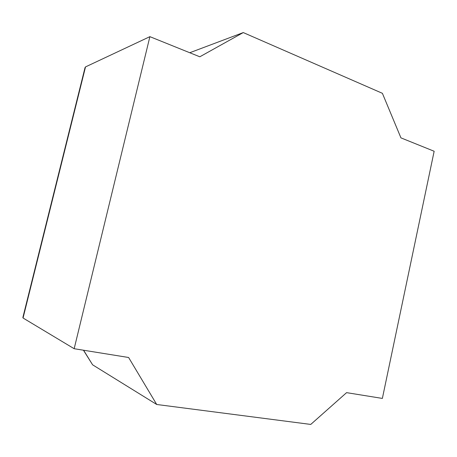 <?xml version="1.0" encoding="UTF-8"?>
<svg xmlns="http://www.w3.org/2000/svg" width="457" height="457" viewBox="0 0 457 457"><rect width="100%" height="100%" fill="white"/><g stroke="black" fill="none" stroke-linecap="round" stroke-linejoin="round"><path stroke-width="0.69" d="M85.008 67.716L85.522 66.905L149.89 36.657L74.165 348.714L128.611 357.494L156.717 404.485L92.605 364.817L83.591 350.233M22.901 317.364L23.056 318.015L74.165 348.714M83.442 350.211L92.605 364.817M156.717 404.485L310.76 424.427L346.583 392.649L382.366 398.424L434.15 151.256L400.938 137.865L382.395 93.314L243.267 32.573L199.812 56.788L149.89 36.657M189.764 52.732L243.267 32.573M23.056 318.015L85.522 66.905M22.861 317.524L85.065 67.499"/></g></svg>
